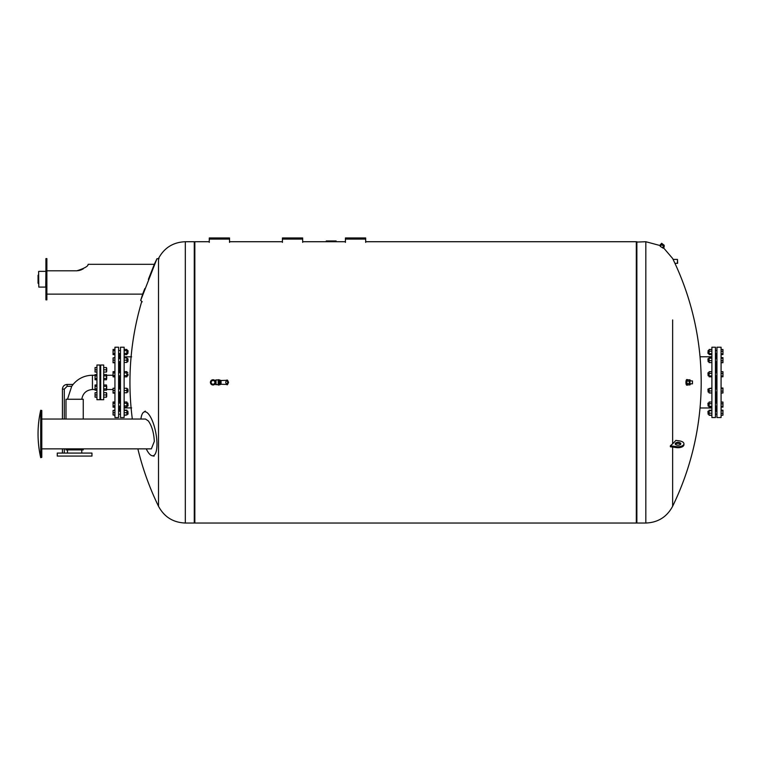 <?xml version="1.0" encoding="UTF-8"?>
<svg xmlns="http://www.w3.org/2000/svg" width="761" height="761" viewBox="0 0 761 761"><rect width="100%" height="100%" fill="white"/><g stroke="black" fill="none" stroke-linecap="round" stroke-linejoin="round"><path stroke-width="1.14" d="M74.616 453.08L91.967 453.08L91.967 456.077L57.275 456.077L57.275 453.08L74.616 453.08M62.963 456.077L86.278 456.077M103.686 367.563L106.464 367.563L106.464 369.817L103.686 369.817M103.686 372.062L106.464 372.062L106.464 369.817M106.692 371.311L106.692 368.314L106.464 371.311M96.942 367.563L95.058 367.563L95.058 372.062L96.942 372.062M96.942 369.817L95.058 369.817M99.938 371.311L100.69 371.311M96.942 382.374L96.942 365.023L99.938 365.023L99.938 399.725L96.942 399.725L96.942 382.374M100.309 382.374L100.309 378.674L100.309 382.374M100.309 375.668L100.309 371.311L100.309 375.668M100.309 393.437L100.309 389.08L100.309 393.437M103.686 375.877L106.464 375.877L106.464 379.768L103.686 379.768M103.686 378.474L106.464 378.474M103.686 374.574L106.464 374.574L106.464 375.877M106.692 375.668L106.692 378.674L106.464 375.668M96.942 379.768L95.058 379.768L95.058 374.574L96.942 374.574M96.942 375.877L95.058 375.877M96.942 378.474L95.058 378.474M103.686 388.881L106.464 388.881L106.464 384.98L103.686 384.98M103.686 386.284L106.464 386.284M103.686 390.174L106.464 390.174L106.464 388.881M106.692 389.08L106.692 386.074L106.464 389.08M96.942 384.98L95.058 384.98L95.058 390.174L96.942 390.174M96.942 388.881L95.058 388.881M96.942 386.284L95.058 386.284M103.686 397.185L106.464 397.185L106.464 394.94L103.686 394.94M103.686 392.686L106.464 392.686L106.464 394.94M106.692 393.437L106.692 396.433L106.464 393.437M96.942 397.185L95.058 397.185L95.058 392.686L96.942 392.686M96.942 394.94L95.058 394.94M100.69 393.437L99.938 393.437M81.798 399.259C82.835 393.266 86.383 390.022 92.433 389.508L92.433 375.24C84.604 375.401 78.155 378.464 73.085 384.438L71.696 386.312L67.501 399.259M65.988 419.035L65.988 399.259L83.253 399.259L83.253 419.035M65.988 448.857L65.988 449.894L83.253 449.894L83.253 448.857M46.868 279.23L46.868 299.853L45.926 299.853L45.926 258.597L46.868 258.597L46.868 279.23M148.376 279.363L154.321 264.314L88.124 264.314C88.286 266.179 84.528 268.338 76.871 270.792L79.115 270.488M79.582 270.383L81.598 269.717M82.588 269.27L83.082 269.004M76.871 270.792L46.868 270.792M144.799 288.571L142.754 293.889M142.221 301.813L140.69 300.395L156.966 258.692L159.049 258.692M45.926 271.553L45.736 287.097L38.801 287.097L38.611 271.553L38.801 287.097M38.611 283.729L38.05 283.168L38.05 275.292L38.611 274.731M345.427 242.379L345.427 239.097L365.68 239.097L365.68 237.965L345.427 237.965L345.427 239.097M365.68 239.097L365.68 242.379M282.417 242.379L282.417 239.097L302.669 239.097L302.669 237.965L282.417 237.965L282.417 239.097M302.669 239.097L302.669 242.379M209.275 242.379L209.275 239.097L229.527 239.097L229.527 237.965L209.275 237.965L209.275 239.097M229.527 239.097L229.527 242.379M707.949 411.406L708.13 414.222L707.949 411.406M711.887 413.185L709.109 413.185L709.109 415.278L711.887 415.278M711.887 415.164L709.109 415.164M711.887 410.274L709.109 410.274L709.109 413.185M711.887 410.74L709.109 410.74M711.887 410.16L709.109 410.274M707.949 353.171L708.13 350.536L707.949 353.171M711.887 349.48L709.109 349.48L709.109 354.588L711.887 354.588M711.887 351.163L709.109 351.163M711.887 353.722L709.109 353.722M716.948 361.665L715.445 361.665M707.949 358.85L708.13 361.665L707.949 358.85M709.109 361.665L708.13 361.665M711.887 357.718L709.109 357.718L709.109 362.607L711.887 362.607M711.887 358.184L709.109 358.184M711.887 360.638L709.109 360.638M707.949 372.928L708.13 375.744L707.949 372.928M708.13 375.544L709.109 375.744M711.887 371.691L709.109 371.691L709.109 376.8L711.887 376.8M711.887 373.375L709.109 373.375M711.887 375.934L709.109 375.934M707.949 389.194L708.13 392.01L707.949 389.194M711.887 388.529L709.109 388.529L709.109 392.952L711.887 392.952M711.887 390.973L709.109 390.973M711.887 388.053L709.109 388.529M707.949 403.273L708.13 406.089L707.949 403.273M711.887 403.72L709.109 403.72L709.109 407.145L711.887 407.145M711.887 406.269L709.109 406.269M711.887 402.036L709.109 402.036L709.109 403.72M711.887 417.542L711.887 347.216L715.445 347.216L715.445 417.542L711.887 417.542M716.015 411.216L716.015 406.089M716.015 403.092L716.015 392.01M716.015 389.004L716.015 375.744M716.015 372.747L716.015 361.665M716.015 358.659L716.015 353.532M721.076 388.024L722.95 388.024L721.076 387.977M721.076 388.605L722.95 388.605L722.95 388.024M721.076 391.087L722.95 391.087L722.95 388.605M721.076 392.99L722.95 392.99L722.95 391.087M721.076 402.055L722.95 402.055L722.95 403.825L721.076 403.825M721.076 406.355L722.95 406.355L722.95 403.825M721.076 407.116L722.95 407.116L722.95 406.355M721.076 410.816L722.95 410.816L722.95 410.189L721.076 410.189M721.076 410.236L722.95 410.236M721.076 413.299L722.95 413.299L722.95 410.816M721.076 415.202L722.95 415.202L722.95 413.299M721.076 415.249L722.95 415.202M721.076 393.037L722.95 392.99M721.076 362.693L722.95 362.693L722.95 357.632L721.076 357.632M721.076 354.569L722.95 354.569L722.95 349.499L721.076 349.499M721.076 353.808L722.95 353.808M721.076 351.268L722.95 351.268M721.076 357.68L722.95 357.68M721.076 358.26L722.95 358.26M721.076 362.645L722.95 362.645M721.076 360.743L722.95 360.743M721.076 371.71L722.95 371.71L722.95 373.48L721.076 373.48M721.076 376.781L722.95 376.781L722.95 373.48M721.076 376.02L722.95 376.02M721.076 417.542L721.076 347.216L716.948 347.216L716.948 417.542L721.076 417.542M345.427 241.722L302.669 241.722M336.124 240.961L336.124 241.484L336.124 240.961L333.337 240.961L333.347 241.484M326.26 241.484L326.26 240.961L326.26 241.484L326.26 240.961L333.337 240.961L333.337 241.484L333.337 240.961M329.779 241.484L329.779 240.961M328.781 241.484L328.781 240.961M327.553 241.484L327.553 240.961M636.31 522.655L636.871 523.035L636.871 241.722L636.871 523.035L645.823 523.035L645.823 241.722L660.71 245.708M672.638 447.068L672.638 506.265L672.638 447.068M670.355 445.784L676.443 446.621A5.907 2.958 0 0 0 683.93 443.777L683.93 444.747A5.907 2.958 180 0 1 676.443 447.601L670.355 446.755L670.355 445.784L672.638 443.834L672.638 319.943M660.187 246.307L663.164 248.181L664.229 246.678L661.937 244.642L664.248 246.945M672.638 443.834A282.997 141.498 0 0 0 675.854 440.41L679.592 440.933A5.907 2.958 0 0 1 683.93 443.777M677.461 259.415L673.085 259.415L674.978 263.411L677.651 263.22L677.461 259.415L677.461 263.411M675.378 444.262A2.816 1.408 180 0 1 678.022 443.349A2.816 1.408 180 0 1 680.657 444.262M678.764 442.417A2.816 1.408 0 0 0 675.207 443.777A2.816 1.408 0 0 0 677.271 445.128A2.816 1.408 0 0 0 680.829 443.777A2.816 1.408 0 0 0 678.764 442.417M661.937 244.642L664.239 246.973M663.944 246.516L662.118 244.861L663.944 246.516M662.308 245.156L663.678 246.374M664.229 245.318L661.642 243.292L664.229 245.318M663.792 246.098L664.248 245.584M690.531 383.839L689.951 384.923L689.266 383.649L689.266 381.099L689.951 379.825L690.531 380.909M692.443 380.909L689.951 380.909L689.951 383.839L692.443 383.839L692.443 380.909L692.443 383.839M689.951 379.825L687.345 379.825L686.66 381.099L687.345 384.923L689.951 384.923M686.66 383.649L689.266 383.649M686.66 381.099L689.266 381.099M687.345 379.558L686.812 379.558A2.816 0.866 90 0 0 685.937 382.374A2.816 0.866 90 0 0 686.812 385.19L687.345 385.19A2.816 0.866 -90 0 1 686.479 382.374A2.816 0.866 -90 0 1 687.345 379.558A2.816 0.866 -90 0 1 687.706 379.825M194.274 242.093L194.835 241.722L194.835 523.035L636.31 523.035L636.31 241.722L365.68 241.722M185.313 241.722L194.274 241.722L194.274 523.035L185.313 523.035C173.185 522.55 164.243 516.966 158.507 506.265L158.507 258.483C164.243 247.791 173.185 242.198 185.313 241.722L185.313 523.035M128.067 350.897L127.886 353.532L128.067 350.897M124.129 354.636L126.906 354.636L126.906 349.432L124.129 349.432M124.129 353.332L126.906 353.332M124.129 350.735L126.906 350.735M114.94 349.432L113.066 349.432L113.066 354.636L114.94 354.636M114.94 350.735L113.066 350.735M114.94 353.332L113.066 353.332M128.067 359.506L127.886 361.665L128.067 359.506M124.129 362.417L126.906 362.417L126.906 357.908L124.129 357.908M124.129 360.162L126.906 360.162M114.94 357.908L113.066 357.908L113.066 362.759L114.94 362.759M114.94 360.162L113.066 360.162M114.94 362.417L113.066 362.417M128.067 374.241L127.886 375.744L128.067 374.241M124.129 376.847L126.906 376.847L126.906 371.644L124.129 371.644M124.129 375.544L126.906 375.544M124.129 372.947L126.906 372.947M114.94 372.947L113.066 372.947L113.066 376.847L114.94 376.847M114.94 375.544L113.066 375.544M114.94 371.644L113.066 371.644L113.066 372.947M128.067 391.164L127.886 389.004L128.067 391.164M124.129 392.752L126.906 392.752L126.906 388.253L124.129 388.253M124.129 390.507L126.906 390.507M114.94 390.507L113.066 390.507L113.066 393.104L114.94 393.104M114.94 392.752L113.066 392.752M114.94 388.253L113.066 388.253L113.066 390.507M128.067 405.727L127.886 403.092L128.067 405.727M127.886 403.292L126.906 403.092M124.129 407.183L126.906 407.183L126.906 401.989L124.129 401.989M124.129 405.889L126.906 405.889M124.129 403.292L126.906 403.292M114.94 405.889L113.066 405.889L113.066 407.183L114.94 407.183M114.94 403.292L113.066 403.292L113.066 405.889M114.94 401.989L113.066 401.989L113.066 403.292M118.602 414.222L120.476 414.222L118.602 414.222M128.067 414.032L127.886 411.216L128.067 414.032M126.906 411.216L127.886 411.216L126.906 411.216M124.129 414.973L126.906 414.973L126.906 410.122L124.129 410.122M124.129 412.719L126.906 412.719M124.129 410.464L126.906 410.464M114.94 414.973L113.066 414.973L114.94 415.316M114.94 412.719L113.066 412.719L113.066 414.973M114.94 410.464L113.066 410.464L113.066 412.719M124.129 415.316L126.906 414.973M114.94 410.122L113.066 410.464M114.94 357.565L113.066 357.908M120.476 417.542L120.476 347.216L124.129 347.216L124.129 417.542L120.476 417.542M119.068 406.089L119.068 411.216L120.01 411.216L120.01 406.089M120.01 403.092L120.01 392.01M120.01 389.004L120.01 375.744M120.01 372.747L120.01 361.665M120.01 358.659L120.01 353.532M114.94 417.542L114.94 347.216L118.602 347.216L118.602 417.542L114.94 417.542M119.068 403.092L119.068 392.01M119.068 389.004L119.068 375.744M119.068 372.747L119.068 361.665M119.068 358.659L119.068 353.532M103.686 365.023L103.686 399.725L100.69 399.725L100.69 365.023L103.686 365.023M146.236 448.857A22.383 7.049 -101 0 0 152.181 455.753A22.383 7.049 -101 0 0 156.966 444.215A22.383 7.049 -101 0 0 148.823 414.403A22.383 7.049 -101 0 0 143.677 412.186A22.383 7.049 -101 0 0 140.918 419.035M41.798 448.857L151.353 448.857L154.321 441.409C153.855 432.762 151.877 425.941 148.376 420.966L145.513 419.035M40.704 457.637L41.798 457.371L41.798 410.531L40.704 410.265A106.901 106.901 0 0 0 40.704 457.637L40.704 410.265M216.029 384.809L216.029 379.939L214.897 380.5L214.897 384.248L215.667 384.248L215.667 380.5L215.667 384.248L218.179 384.809M218.179 379.749L218.179 384.999L219.12 384.999L219.12 379.749L218.93 384.999L218.93 379.749L218.179 379.749M227.044 380.976L227.044 379.939L227.139 380.966A1.408 1.408 0 0 0 225.732 382.374A1.408 1.408 0 0 0 227.139 383.782A1.522 1.522 0 0 0 227.139 380.966M227.235 383.772L227.235 384.809L227.139 383.782M227.273 380.976L227.606 380.31L228.547 382.374L227.606 384.438M227.606 381.09L227.606 383.668M219.12 380.129L220.243 380.129L220.243 384.628L219.12 384.628M220.243 380.5L221.042 380.5L221.042 384.248L226.673 384.438L226.673 383.706M221.042 380.5L226.673 380.31L226.673 381.052M214.897 382.374A1.874 1.874 0 0 0 213.023 380.5A1.874 1.874 0 0 0 211.149 382.374A1.874 1.874 0 0 0 213.023 384.248A1.874 1.874 0 0 0 214.897 382.374A1.874 1.874 0 0 0 213.023 380.5A1.874 1.874 0 0 0 211.149 382.374A1.874 1.874 0 0 0 213.023 384.248A1.874 1.874 0 0 0 214.897 382.374M214.859 380.5A2.625 2.625 0 0 0 210.597 381.385A2.625 2.625 0 0 0 214.859 384.248M64.304 419.035L64.304 389.128L62.431 389.128L62.431 419.035M71.696 386.312L67.12 386.312L67.12 384.438L73.085 384.438M331.939 241.484L331.939 240.961M330.769 241.484L330.769 240.961M676.443 446.621L676.443 447.601M227.044 383.782L227.044 384.809L226.673 384.438M99.938 368.314L100.69 368.314M100.69 375.668L99.938 375.668M100.69 378.674L99.938 378.674M99.938 389.08L100.69 389.08M99.938 386.074L100.69 386.074M100.69 396.433L99.938 396.433M64.304 453.08L64.304 448.857M62.431 453.08L62.431 448.857M67.482 449.894L67.482 453.08M81.76 449.894L81.76 453.08M67.12 386.312L64.304 389.128M67.12 384.438C64.266 384.714 62.706 386.284 62.431 389.128M92.433 389.508L95.058 389.508M92.433 375.24L95.058 375.24M140.69 300.395L142.659 294.136L46.868 294.136M156.966 258.692L154.321 264.314M45.736 271.363L38.801 271.363M716.948 411.216L715.445 411.216M716.948 414.222L715.445 414.222L716.948 414.222M709.109 411.216L708.13 411.216M709.109 414.222L708.13 414.222L709.109 414.222M716.948 350.536L715.445 350.536M716.948 353.532L715.445 353.532M709.109 350.536L708.13 350.536M709.109 353.532L708.13 353.532M716.948 358.659L715.445 358.659M709.109 358.659L708.13 358.659M716.948 372.747L715.445 372.747M716.948 375.744L715.445 375.744M709.109 372.747L708.13 372.747M716.948 389.004L715.445 389.004M716.948 392.01L715.445 392.01M709.109 389.004L708.13 389.004M709.109 392.01L708.13 392.01M709.109 403.092L708.13 403.092M709.109 406.089L708.13 406.089M716.948 403.092L715.445 403.092M716.948 406.089L715.445 406.089M711.887 356.776L700.034 356.776M711.887 407.972L700.034 407.972M674.978 263.411A282.997 282.997 0 0 1 672.638 506.265C666.893 516.966 657.961 522.55 645.823 523.035M673.085 259.415A282.997 282.997 0 0 0 672.638 258.483L662.907 247.097M645.823 241.722L636.31 242.093M660.196 246.288L661.651 244.661M659.911 245.261L661.642 243.292M194.274 522.655L194.835 523.035M194.835 241.722L209.275 241.722M229.527 241.722L282.417 241.722M141.774 301.404A282.997 282.997 0 0 0 132.328 419.035M137.865 448.857A282.997 282.997 0 0 0 158.507 506.265M118.602 353.532L120.476 353.532M118.602 350.536L120.476 350.536M126.906 353.532L127.886 353.532M126.906 350.536L127.886 350.536M118.602 361.665L120.476 361.665M118.602 358.659L120.476 358.659M126.906 361.665L127.886 361.665M126.906 358.659L127.886 358.659M118.602 375.744L120.476 375.744M118.602 372.747L120.476 372.747M126.906 375.744L127.886 375.744M126.906 372.747L127.886 372.747M118.602 392.01L120.476 392.01M118.602 389.004L120.476 389.004M126.906 392.01L127.886 392.01M126.906 389.004L127.886 389.004M118.602 406.089L120.476 406.089M118.602 403.092L120.476 403.092M126.906 406.089L127.886 406.089M118.602 411.216L120.476 411.216M126.906 414.222L127.886 414.222L126.906 414.222M131.634 356.833L124.129 356.833M131.634 407.915L124.129 407.915M113.066 375.24L106.464 375.24M113.066 389.508L106.464 389.508M152.181 455.753L154.103 456.143M143.677 412.186L145.313 411.092M145.532 419.035L41.798 419.035M216.029 379.939L218.179 379.939M220.243 384.248L221.042 384.248M214.897 380.5L213.023 380.5M214.897 384.248L213.023 384.248"/></g></svg>

